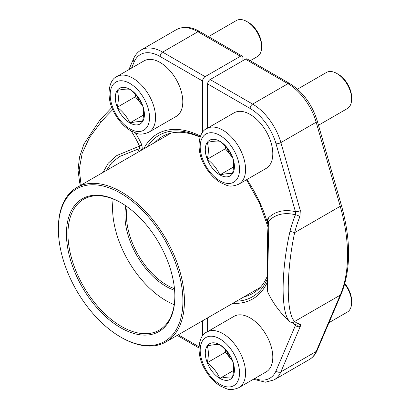 <?xml version="1.0" encoding="UTF-8"?>
<svg xmlns="http://www.w3.org/2000/svg" width="410" height="410" viewBox="0 0 410 410"><rect width="100%" height="100%" fill="white"/><g stroke="black" fill="none" stroke-linecap="round" stroke-linejoin="round"><path stroke-width="0.61" d="M121.027 202.781A75.589 43.639 -120 0 0 83.609 199.25A75.589 43.639 -120 0 0 83.609 286.534A75.589 43.639 -120 0 0 159.198 330.173A75.589 43.639 -120 0 0 174.85 296.005M174.219 304.666A75.589 43.639 60 0 1 113.211 198.993M120.648 193.243A88.068 50.845 -120 0 0 58.374 229.195A88.068 50.845 -120 0 0 120.648 337.056A88.068 50.845 -120 0 0 182.921 301.099A88.068 50.845 -120 0 0 120.648 193.243M120.648 202.555L120.648 202.555A76.655 44.259 60 0 1 174.855 296.44A76.655 44.259 60 0 1 120.648 327.739A76.655 44.259 60 0 1 66.446 233.854A76.655 44.259 60 0 1 120.648 202.555L120.648 202.555M58.374 229.195L58.374 228.324A89.134 51.465 60 0 1 76.839 187.519A89.134 51.465 60 0 1 121.406 191.931A89.134 51.465 60 0 1 179.636 270.477A89.134 51.465 60 0 1 165.973 341.904A89.134 51.465 60 0 1 121.406 337.491L120.648 337.056M127.182 206.789A57.046 32.938 -120 0 0 174.455 288.671M174.604 290.306A58.117 33.553 60 0 1 125.839 205.84M244.191 296.748A90.564 52.285 -120 0 0 252.908 293.36A90.564 52.285 -120 0 0 267.627 275.412M210.151 79.561L252.632 104.089L287.928 83.707A3.567 2.06 -60 0 1 289.711 83.532L247.23 59.004A3.567 2.06 120 0 0 245.446 59.183L210.151 79.561A3.567 2.06 120 0 0 207.629 83.927L207.629 128.094M207.629 331.587L207.629 317.858M267.776 292.145L267.407 289.634L267.545 263.64C267.448 251.356 266.951 234.899 268.56 221.605L268.909 220.831L267.899 265.593L267.776 292.145A90.917 90.917 0 0 0 290.157 321.891M296.845 325.104L290.147 321.876A90.641 29.428 -44 0 1 289.957 321.707C280.86 314.214 280.829 271.917 289.957 231.465A90.641 67.906 -83.1 0 1 295.446 214.778A3.567 0.83 22.6 0 1 299.93 216.577L300.31 210.535A3.567 1.158 164 0 1 295.446 211.709A72.478 41.846 -120 0 0 268.248 218.094A3.567 2.875 -135.4 0 1 268.909 220.831A69.746 40.267 -120 0 1 295.446 214.778L295.446 211.709L276.017 143.751A39.396 22.745 -120 0 0 250.11 108.455L207.629 83.927M289.957 231.465A3.567 0.384 13.9 0 1 294.657 232.613C286.113 272.378 286.139 313.65 294.657 321.455L340.223 295.149A147.964 85.429 -120 0 0 340.223 206.307L316.177 122.2A42.963 24.805 -120 0 0 287.928 83.707L245.446 59.183M254.723 378.502A39.396 22.745 -120 0 0 276.017 370.901L295.446 325.376A3.567 2.67 23.1 0 0 300.31 326.345C300.853 325.012 300.725 324.243 299.93 324.038A3.567 3.295 -78 0 1 296.881 325.109M294.37 324.382A72.478 41.846 -120 0 0 295.446 325.376L295.446 324.397M289.957 321.707A3.567 3.372 -47.2 0 0 294.657 321.455A87.089 28.269 136 0 0 299.93 324.038M268.294 223.962A96.114 55.493 -120 0 0 267.879 222.538A3.567 1.112 163.4 0 1 268.432 222.666M200.121 137.165A90.564 52.285 -120 0 0 162.345 136.499A90.564 52.285 -120 0 0 155.057 142.357M202.586 132.368L202.586 81.016A3.567 2.06 -60 0 1 205.108 76.649L240.403 56.272A3.567 2.06 -60 0 1 242.187 56.093A3.567 2.06 -60 0 1 242.925 57.728L242.925 60.639M202.586 320.769L202.586 335.862M103.043 172.385L108.286 163.144L116.814 155.534L139.497 146.114A69.746 40.267 -120 0 0 131.19 131.046M112.76 109.624A90.641 29.428 136 0 0 100.834 122.277L89.672 137.263L82.21 153.202L79.238 169.417L81.108 185.048M142.106 149.834A3.567 2.691 24.4 0 0 139.236 148.661L119.453 156.579L111.638 162.842L106.282 170.519M112.432 108.86L111.54 107.804L111.868 107.471M142.337 150.06L141.968 145.186A3.567 0.456 -24.7 0 0 139.497 146.114L139.236 148.661A99.102 57.221 60 0 0 137.734 152.361M100.834 122.277A3.567 0.799 -138.6 0 1 99.722 120.335L83.948 144.038L79.468 157.271L78.059 170.227L79.673 182.711L80.452 185.433M336.877 73.498L338.347 74.348A18.773 10.839 60 0 1 351.626 97.339L351.626 99.046A20.859 12.044 -120 0 0 336.877 73.498L336.877 73.498A20.859 12.044 -120 0 0 326.442 72.462L297.476 89.19M207.25 142.408A20.587 11.885 60 0 1 219.857 141.281A20.587 11.885 60 0 1 232.46 156.963A20.587 11.885 60 0 1 232.46 173.773A20.587 11.885 60 0 1 219.857 174.896A20.587 11.885 60 0 1 207.25 159.213A20.587 11.885 60 0 1 207.25 142.408C212.913 141.178 217.115 140.804 219.857 141.281C225.52 145.637 229.723 150.865 232.46 156.963C233.936 161.719 233.936 167.321 232.46 173.773C229.749 173.292 225.546 173.666 219.857 174.896C217.146 168.833 212.944 163.605 207.25 159.213C208.726 152.766 208.726 147.164 207.25 142.408M206.835 128.55L234.064 112.832A32.088 18.527 60 0 1 250.11 114.421A32.088 18.527 60 0 1 271.071 142.7A32.088 18.527 60 0 1 266.151 168.413L238.927 184.131C233.726 186.263 229.59 186.637 226.515 185.253L220.488 182.609C214.527 178.98 209.484 173.666 205.354 166.655C195.724 151.664 197.927 132.133 206.835 128.55A32.088 18.527 60 0 1 222.881 130.144A32.088 18.527 60 0 1 243.842 158.419A32.088 18.527 60 0 1 238.927 184.131M318.488 125.229L347.306 108.594A20.859 12.044 -120 0 0 351.626 99.046M232.67 157.712A17.825 10.291 60 0 1 231.706 156.574L225.403 148.733L225.403 146.309M232.695 157.809L231.706 156.574A17.825 10.291 60 0 1 226.853 147.943M207.25 159.213L225.403 148.733M219.857 174.896L233.495 167.019M344.83 283.535A18.773 10.839 60 0 1 351.626 300.832L351.626 302.539A20.859 12.044 -120 0 0 344.682 284.079M207.25 345.902A20.587 11.885 60 0 1 219.857 344.774A20.587 11.885 60 0 1 232.46 360.457A20.587 11.885 60 0 1 232.46 377.261A20.587 11.885 60 0 1 219.857 378.389A20.587 11.885 60 0 1 207.25 362.707A20.587 11.885 60 0 1 207.25 345.902C212.913 344.672 217.115 344.297 219.857 344.774C225.52 349.13 229.723 354.358 232.46 360.457C233.936 365.213 233.936 370.814 232.46 377.261C229.749 376.785 225.546 377.159 219.857 378.389C217.146 372.326 212.944 367.099 207.25 362.707C208.726 356.259 208.726 350.658 207.25 345.902M206.835 332.044L234.064 316.325A32.088 18.527 60 0 1 250.11 317.914A32.088 18.527 60 0 1 271.071 346.189A32.088 18.527 60 0 1 266.151 371.906L238.927 387.624C233.726 389.756 229.59 390.125 226.515 388.741L220.488 386.102C214.527 382.474 209.484 377.159 205.354 370.148C195.724 355.157 197.927 335.626 206.835 332.044A32.088 18.527 60 0 1 222.881 333.632A32.088 18.527 60 0 1 243.842 361.912A32.088 18.527 60 0 1 238.927 387.624M328.974 322.665L347.306 312.087A20.859 12.044 -120 0 0 351.626 302.539M232.67 361.205A17.825 10.291 60 0 1 231.706 360.067L225.403 352.226L225.403 349.802M232.695 361.297L231.706 360.067A17.825 10.291 60 0 1 226.853 351.437M207.25 362.707L225.403 352.226M219.857 378.389L233.495 370.512M246.871 21.535L248.342 22.386A18.773 10.839 60 0 1 261.621 45.377L261.621 47.083A20.859 12.044 -120 0 0 246.871 21.535L246.871 21.535A20.859 12.044 -120 0 0 236.442 20.5L208.485 36.639M117.245 90.446A20.587 11.885 60 0 1 129.852 89.318A20.587 11.885 60 0 1 142.454 105.001A20.587 11.885 60 0 1 142.454 121.806A20.587 11.885 60 0 1 129.852 122.933A20.587 11.885 60 0 1 117.245 107.251A20.587 11.885 60 0 1 117.245 90.446C122.908 89.216 127.11 88.842 129.852 89.318C135.515 93.675 139.718 98.902 142.454 105.001C143.93 109.757 143.93 115.359 142.454 121.806C139.743 121.329 135.541 121.703 129.852 122.933C127.141 116.87 122.938 111.643 117.245 107.251C118.721 100.804 118.721 95.202 117.245 90.446M116.829 76.588L144.059 60.87A32.088 18.527 60 0 1 160.105 62.458A32.088 18.527 60 0 1 181.066 90.733A32.088 18.527 60 0 1 176.146 116.45L148.922 132.169C143.72 134.301 139.584 134.67 136.51 133.286L130.488 130.646C124.522 127.018 119.479 121.703 115.348 114.692C105.718 99.702 107.922 80.17 116.829 76.588A32.088 18.527 60 0 1 132.876 78.177A32.088 18.527 60 0 1 153.837 106.456A32.088 18.527 60 0 1 148.922 132.169M250.208 60.726L257.301 56.631A20.859 12.044 -120 0 0 261.621 47.083M142.665 105.749A17.825 10.291 60 0 1 141.701 104.611L135.397 96.77L135.397 94.346M142.69 105.841L141.701 104.611A17.825 10.291 60 0 1 136.848 95.981M117.245 107.251L135.397 96.77M129.852 122.933L143.495 115.056M267.54 283.992L267.52 284.858M268.248 218.094C267.407 219.083 267.284 220.565 267.879 222.538M246.928 179.513A95.31 55.027 60 0 1 268.16 225.31M267.581 281.644A95.31 55.027 60 0 1 232.803 303.323M299.93 216.577A87.089 65.246 96.9 0 0 294.657 232.613L340.223 206.307A3.567 1.158 -16 0 0 341.304 205.046L317.263 120.94A3.567 1.158 -16 0 1 316.177 122.2L280.881 142.577A42.963 24.805 60 0 0 252.632 104.089A3.567 2.06 120 0 0 250.11 108.455M236.498 301.186A93.29 53.864 -120 0 0 267.617 278.067M276.017 143.751A3.567 1.158 164 0 0 280.881 142.577L300.31 210.535M300.31 326.345L280.881 371.87L316.177 351.488L340.223 295.149A3.567 2.67 23.1 0 0 341.156 294.124L317.114 350.463C315.418 354.445 312.851 357.453 309.406 359.488A42.963 24.805 -120 0 0 316.177 351.488A3.567 2.67 23.1 0 0 317.114 350.463M276.017 370.901A3.567 2.67 23.1 0 0 280.881 371.87A42.963 24.805 60 0 1 274.111 379.865L309.406 359.488M202.586 81.016L160.105 56.488A3.567 2.06 -60 0 1 162.626 52.121L205.108 76.649M240.403 56.272L197.922 31.744A42.963 24.805 -120 0 0 176.438 29.617C183.665 26.02 191.419 26.67 199.706 31.57A3.567 2.06 120 0 0 197.922 31.744L162.626 52.121A42.963 24.805 60 0 0 141.142 49.994L176.438 29.617M160.105 56.488A39.396 22.745 -120 0 0 134.198 61.874L131.543 68.096M141.968 145.186A72.478 41.846 -120 0 0 135.484 132.968M178.268 334.806L198.988 346.768M143.669 148.933A95.31 55.027 60 0 1 200.516 136.099M200.193 136.96A93.29 53.864 -120 0 0 147.364 146.8M134.198 61.874A3.567 2.67 -156.9 0 1 133.44 59.019L128.919 69.608M219.857 135.382A27.808 16.057 -120 0 0 202.827 159.608A27.808 16.057 -120 0 0 236.888 179.278A27.808 16.057 -120 0 0 219.857 135.382M219.857 338.875A27.808 16.057 -120 0 0 202.827 363.101A27.808 16.057 -120 0 0 236.888 382.766A27.808 16.057 -120 0 0 219.857 338.875M129.852 83.42A27.808 16.057 -120 0 0 112.822 107.645A27.808 16.057 -120 0 0 146.882 127.31A27.808 16.057 -120 0 0 129.852 83.42M165.973 341.904L260.201 287.502M76.839 187.519L171.062 133.117M246.471 179.775L259.407 202.919L268.007 227.094M253.4 379.265L265.485 382.187L274.111 379.865M341.156 294.124C351.011 269.754 351.062 240.06 341.304 205.046M317.263 120.94C311.995 104.273 302.811 91.804 289.711 83.532M177.222 335.411L198.942 347.946M199.706 31.57L242.187 56.093M141.142 49.994C137.698 52.029 135.131 55.037 133.44 59.019M111.54 107.804L99.732 120.33"/></g></svg>
